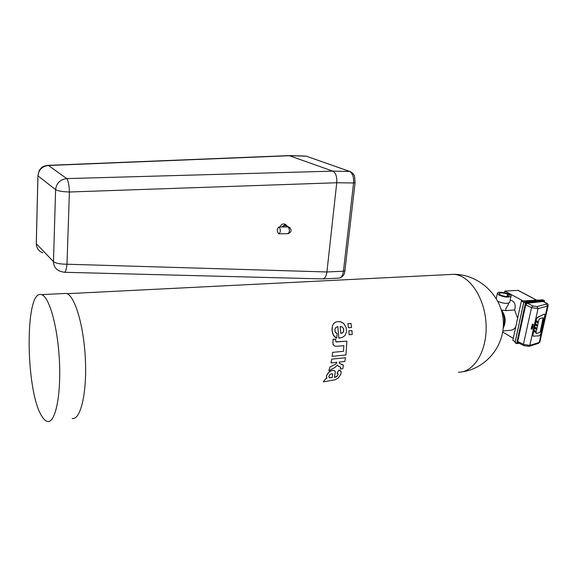 <?xml version="1.0" encoding="UTF-8"?>
<svg xmlns="http://www.w3.org/2000/svg" width="577" height="577" viewBox="0 0 577 577"><rect width="100%" height="100%" fill="white"/><g stroke="black" fill="none" stroke-linecap="round" stroke-linejoin="round"><path stroke-width="0.87" d="M503.31 326.914C505.099 321.353 504.536 316.052 501.622 311.017M348.472 327.729L347.873 323.661L350.975 323.416L347.873 323.661L348.472 327.729L351.566 327.476L350.975 323.416L351.566 327.476L348.472 327.729M351.92 330.592L352.222 334.501L349.128 334.761L348.818 330.852L351.92 330.592L348.818 330.852L349.128 334.761L352.222 334.494L351.912 330.592M331.739 359.132L345.544 357.74L344.794 361.505L345.544 357.74L331.739 359.125L331.01 362.926L331.739 359.125M333.297 368.378L328.84 370.73L330.015 366.95L328.84 370.73L335.064 367.398L337.43 365.032L338.007 366.042L340.639 367.152L340.401 368.977L342.796 368.703L343.38 365.277L339.442 363.33L339.189 362.082L344.794 361.505M330.015 366.95L334.501 364.722L330.015 366.95M334.501 364.722L336.29 363.589L336.918 362.313L331.01 362.926L336.918 362.313L336.29 363.582L334.494 364.722M343.755 323.531L340.387 321.706L337.949 321.548L335.396 322.211L333.499 323.755L332.467 325.716L332.092 330.924L333.564 335.619L336.78 338.086L337.127 333.528L335.093 331.768L334.927 329.236L335.872 327.44L337.826 326.596L338.865 338.144L342.24 337.466L345.01 335.518L346.539 331.674L346.157 327.469L343.755 323.531L340.985 321.872L337.949 321.548L335.403 322.211L333.499 323.755L332.467 325.724L331.991 329.496L332.655 333.672L334.898 337.083L336.78 338.086L337.127 333.528L335.511 332.54M323.286 381.859L325.543 378.873L323.286 381.859L335.122 379.781L338.209 378.029L340.452 374.956L341.216 372.713L340.38 370.607L338.858 370.045L337.069 373.124L338.057 373.766L337.812 375.043L336.506 376.745L334.422 377.38L335.345 371.97L334.487 370.679L332.597 370.384L330.066 371.271L327.945 373.182L326.495 376.038L326.849 378.454L325.543 378.873L326.849 378.454M337.776 373.42L338.086 374.242L337.062 376.226L334.422 377.387M346.892 341.166L345.969 354.992L332.157 356.362L345.969 354.992L346.892 341.166L336.304 341.959L335.727 341.295L335.713 339.074L332.994 339.312L333.001 344.318L334.328 345.919L336.355 346.308L343.87 345.666L343.495 351.306L332.612 352.352L332.157 356.362L332.612 352.352L343.495 351.306L343.87 345.666M503.231 328.082C506.094 322.255 505.697 316.506 502.055 310.83M501.341 310.044L506.195 310.606L505.683 309.907L506.022 308.298L508.2 304.901L508.481 303.567M72.168 418.491C80.549 420.251 87.069 393.175 85.367 358.981C83.766 324.808 74.483 294.768 66.124 293.39L63.787 293.505M340.127 338.007L338.872 338.144L337.826 326.596M335.057 371.213L334.105 370.506L332.597 370.384L329.258 371.848L326.856 375.014L326.38 376.94L326.849 378.462M337.206 373.16L338.858 370.045L341.115 371.494M346.892 341.173L335.965 341.793M335.713 339.211L332.994 339.312L332.922 343.892L334.335 345.919M502.906 330.967L510.292 330.282C512.47 330.26 514.295 329.128 515.751 326.892M517.619 318.288L514.619 309.943L506.195 310.606M497.857 301.389C503.18 303.502 507.111 303.891 509.657 302.557L509.758 302.067M505.683 309.907L506.022 308.298M514.619 309.943C515.997 304.93 514.821 301.742 511.107 300.372L510.537 300.408M41.796 416.147C43.686 419.299 45.583 421.059 47.494 421.426C55.241 423.309 61.155 395.923 59.431 361.231C57.801 326.56 49.095 296.059 41.371 294.631C24.616 288.962 25.41 391.148 41.796 416.147M337.43 365.032L338.511 366.33M340.509 367.044L340.401 368.977L342.796 368.71M343.164 364.967L339.449 363.33M342.06 326.914L340.084 326.503L340.856 333.477L342.767 332.698L343.69 331.097L343.373 328.392L342.06 326.914L343.373 328.392L343.769 329.777M329.15 377.625L332.071 377.647L332.72 374.596L332.193 373.723L330.131 374.343L328.76 376.471L329.467 377.776L332.071 377.647L332.72 374.596L332.316 373.766M522.986 300.884L504.846 291.089L518.204 290.375M504.507 292.69L504.846 291.089M513.263 338.331L502.74 332.042M498.903 295.042C504.248 297.242 508.272 297.674 510.977 296.354C512.874 294.09 498.687 290.657 497.417 293.058L498.903 295.042M340.848 333.47L343.178 332.244L343.762 329.777M515.095 341.721L512.823 340.358L521.377 301.006L523.707 302.261M540.894 299.961L521.377 301.006M500.331 294.948C504.233 296.549 507.176 296.866 509.145 295.907C510.544 294.256 500.172 291.738 499.235 293.491L500.331 294.948M507.854 296.434L507.508 295.063L507.789 296.441M506.844 296.491L507.508 295.063M523.62 345.529L518.225 342.745L517.728 341.461L525.748 304.88L531.54 307.613L532.953 305.94L537.014 306.582L546.448 304.101L545.943 302.954L543.325 301.641M542.842 301.526L527.219 303.25L525.748 304.88M531.085 328.969L532.405 329.013L532.362 328.104L532.232 328.803L531.843 327.96L531.201 328.638L531.929 327.988M532.383 328.111L532.081 328.789M532.557 325.277L532.744 324.44L532.614 325.291L533.458 324.599L532.434 324.18L532.001 324.801L532.477 324.93M533.148 324.18L532.124 324.404L532.355 325.226L532.744 324.44M532.47 328.01L532.333 327.274L532.903 327.058L531.583 326.741L532.831 327.383M531.511 327.065L532.138 327.231L531.345 327.779L532.189 327.606M532.968 326.784L533.198 325.731L532.441 325.558L533.198 325.731L532.968 326.784L531.648 326.459L532.802 326.402L532.896 325.983L532.081 325.781M544.529 314.076L537.31 317.372L536.213 319.067L532.672 334.855L533.047 336.088M531.417 327.462L532.138 327.231M531.648 326.459L532.896 325.983M536.437 319.16L532.896 334.956L533.235 336.182L539.329 335.8L540.663 334.047L544.904 315.338L544.234 314.148L537.533 317.458L536.213 319.067M531.677 328.688L531.756 328.27M532.881 325.002L533.105 324.534M537.338 320.927L536.971 322.615M536.617 324.159L536.242 325.839M535.896 327.39L535.521 329.063M535.182 330.498L534.8 332.164M538.875 319.831L535.975 332.698L536.206 333.513L539.596 332.532L540.404 331.378L543.303 318.583L543.072 317.747L539.69 318.67L538.875 319.831M537.649 322.355L537.302 320.92C536.495 321.187 536.43 321.771 537.122 322.673L537.649 322.355M536.927 325.579L536.581 324.151C535.766 324.418 535.708 325.002 536.394 325.897L536.927 325.579M536.199 328.803L535.86 327.375C535.045 327.642 534.98 328.219 535.665 329.114L536.199 328.803M535.485 331.905L535.146 330.491C534.331 330.751 534.266 331.328 534.951 332.222L535.485 331.905M536.127 333.484L539.545 332.511L540.353 331.357L543.108 317.754M290.202 227.922L288.738 227.035L286.719 226.92M286.805 226.061L285.067 225.419L282.398 226.985M279.145 227.122C280.876 229.978 280.754 232.221 278.778 233.844C276.787 231.254 276.83 228.982 278.893 227.035L279.145 227.122M288.24 226.783L285.146 224.597L281.547 226.999M285.961 224.691L283.834 223.941C282.427 223.732 281.093 224.756 279.831 227.021M289.07 155.602L332.835 171.131C335.785 172.811 337.091 176.685 336.744 182.75L326.921 271.962C326.236 276.549 324.685 278.871 322.255 278.922M323.005 278.886L338.663 278.121C341.195 277.941 342.788 275.64 343.43 271.226L326.921 271.962L66.99 264.223C60.224 264.187 55.717 263.328 53.481 261.641C53.589 266.343 55.861 269.567 60.275 271.32L64.162 272.272C65.453 272.431 66.398 269.748 66.99 264.223L69.406 191.997C69.117 185.051 68.245 180.587 66.788 178.603C60.145 179.461 56.416 183.147 55.601 189.667C57.902 190.987 62.504 191.766 69.406 191.997L336.744 182.75L353.578 182.967L343.43 271.226L344.931 270.591M289.582 155.581L48.079 165.354C41.111 166.371 41.255 168.138 39.2 170.525L37.945 175.834C38.681 169.703 42.193 166.263 48.468 165.498L47.732 165.361M42.785 252.849C38.587 251.146 36.423 248.081 36.293 243.638L37.945 175.834L55.601 189.667L53.481 261.641L36.293 243.718M458.47 372.223C474.128 372.461 487.45 350.513 486.072 324.151C484.896 297.79 469.426 274.998 453.746 274.32L449.332 274.537M536.12 299.939L517.829 290.26M515.001 342.572L523.815 302.074M523.765 302.002L525.69 302.572L544.255 300.53L542.647 299.795L523.851 302.096L525.827 302.918L544.392 300.877L542.568 299.78L523.765 302.002L515.009 342.579L516.588 343.539M519.192 343.243L516.884 343.575M519.033 343.164L516.942 343.459L515.009 342.579M516.653 343.603L525.452 302.846L525.827 302.918L516.79 343.625M544.133 302.016L544.464 300.848L544.19 302.045M517.728 341.461L523.397 344.375L523.844 345.645L528.936 346.359L529.801 345.399L538.031 308.637L537.014 306.582M539.899 341.75L539.207 342.464L529.801 345.399L523.397 344.375L531.54 307.613L538.031 308.637L547.458 306.127L546.448 304.101M527.219 303.25L532.953 305.94M546.405 303.055L545.943 302.954M529.037 346.33L538.348 343.416L539.207 342.464L547.458 306.127L548.143 305.478M288.183 226.985C289.928 229.826 289.805 232.055 287.8 233.663L279.03 233.836M339.305 278.107C345.414 275.756 344.44 271.724 344.902 270.858L355.064 182.794L354.639 177.024C354.379 174.723 352.792 172.876 349.871 171.492L306.308 156.194L290.123 155.703L48.468 165.498L66.788 178.603L332.835 171.131L349.604 171.47C352.583 173.165 353.91 177.002 353.578 182.967L355.086 182.613M307.13 156.482L350.845 171.859M462.235 371.819C486.642 368.443 505.539 344.815 503.202 319.809C501.153 294.789 478.398 274.183 453.746 274.32L67.033 293.693M508.2 304.901L508.568 303.163M511.107 300.372L510.104 300.444M66.124 293.39L41.371 294.631M509.657 302.557L510.977 296.354M496.27 298.547L497.316 293.542M536.264 299.932L518.031 290.281M515.045 342.767L523.757 302.023M519.242 343.272L516.812 343.618M516.617 343.582L515.088 342.788M538.435 343.387L539.827 342.067L548.078 305.781C548.431 304.541 547.804 303.596 546.188 302.961L543.101 301.54M285.629 225.47L288.738 227.035C292.099 229.696 291.861 231.911 288.038 233.663M278.893 227.035L287.454 226.905M284.54 224.013L285.839 224.662M322.002 278.886L64.617 272.286M37.916 175.812L36.293 242.499M305.702 156.078L289.784 155.61"/></g></svg>
